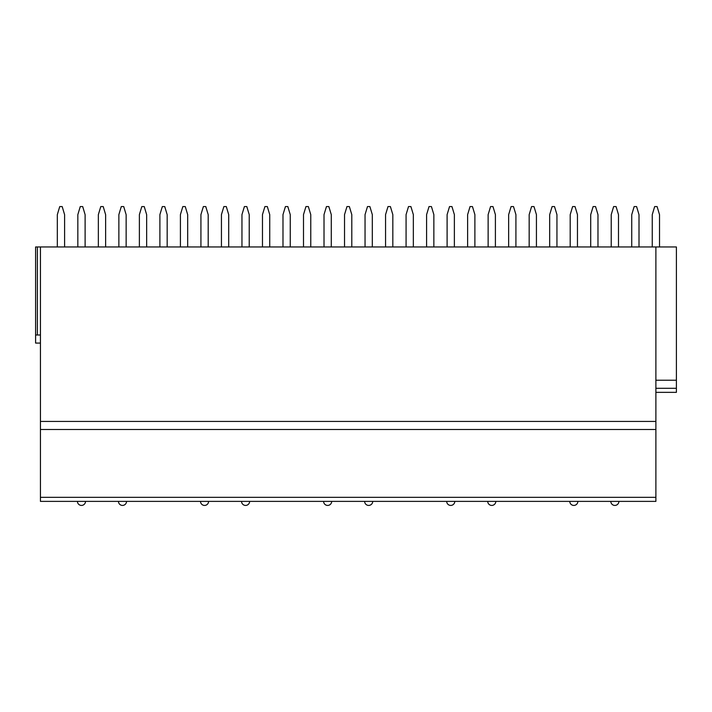 <?xml version="1.0" encoding="UTF-8"?>
<svg xmlns="http://www.w3.org/2000/svg" width="712" height="712" viewBox="0 0 712 712"><rect width="100%" height="100%" fill="white"/><g stroke="black" fill="none" stroke-linecap="round" stroke-linejoin="round"><path stroke-width="1.07" d="M655.886 497.341L655.886 501.382L40.442 501.382L40.442 246.966L655.886 246.966L655.886 497.341L40.442 497.341M655.886 246.966L676.4 246.966L676.4 392.348L655.886 392.348M655.886 380.226L676.4 380.226M40.442 343.077L35.6 343.077L35.6 246.966L40.442 246.966M655.886 429.496L40.442 429.496M655.886 501.382L40.442 501.382M35.6 335.005L40.442 335.005M64.596 246.966L64.596 214.659L62.175 206.578L59.746 206.578L57.325 214.659L57.325 246.966M85.111 246.966L85.111 214.659L82.69 206.578L80.26 206.578L77.839 214.659L77.839 246.966M105.625 246.966L105.625 214.659L103.204 206.578L100.775 206.578L98.354 214.659L98.354 246.966M126.14 246.966L126.14 214.659L123.719 206.578L121.289 206.578L118.868 214.659L118.868 246.966M146.654 246.966L146.654 214.659L144.233 206.587L141.804 206.587L139.383 214.659L139.383 246.966M167.169 246.966L167.169 214.659L164.748 206.587L162.318 206.587L159.897 214.659L159.897 246.966M187.683 246.966L187.683 214.659L185.262 206.578L182.833 206.578L180.412 214.659L180.412 246.966M208.198 246.966L208.198 214.659L205.777 206.578L203.356 206.578L200.926 214.659L200.926 246.966M228.712 246.966L228.712 214.659L226.291 206.578L223.871 206.578L221.441 214.659L221.441 246.966M249.227 246.966L249.227 214.659L246.806 206.578L244.385 206.578L241.955 214.659L241.955 246.966M269.741 246.966L269.741 214.659L267.32 206.578L264.9 206.578L262.47 214.659L262.47 246.966M290.256 246.966L290.256 214.659L287.835 206.578L285.414 206.578L282.984 214.659L282.984 246.966M310.77 246.966L310.77 214.659L308.349 206.578L305.929 206.578L303.499 214.659L303.499 246.966M331.285 246.966L331.285 214.659L328.864 206.578L326.443 206.578L324.013 214.659L324.013 246.966M351.799 246.966L351.799 214.659L349.378 206.578L346.958 206.578L344.528 214.659L344.528 246.966M372.314 246.966L372.314 214.659L369.893 206.578L367.472 206.578L365.042 214.659L365.042 246.966M392.828 246.966L392.828 214.659L390.407 206.578L387.987 206.578L385.557 214.659L385.557 246.966M413.343 246.966L413.343 214.659L410.922 206.578L408.501 206.578L406.071 214.659L406.071 246.966M433.857 246.966L433.857 214.659L431.436 206.578L429.016 206.578L426.586 214.659L426.586 246.966M454.372 246.966L454.372 214.659L451.951 206.578L449.53 206.578L447.1 214.659L447.1 246.966M474.886 246.966L474.886 214.659L472.465 206.578L470.045 206.578L467.615 214.659L467.615 246.966M495.401 246.966L495.401 214.659L492.98 206.578L490.559 206.578L488.129 214.659L488.129 246.966M515.915 246.966L515.915 214.659L513.494 206.578L511.074 206.578L508.644 214.659L508.644 246.966M536.43 246.966L536.43 214.659L534.009 206.578L531.588 206.578L529.167 214.659L529.167 246.966M556.944 246.966L556.944 214.659L554.523 206.578L552.103 206.578L549.682 214.659L549.682 246.966M577.459 246.966L577.459 214.659L575.038 206.578L572.617 206.578L570.196 214.659L570.196 246.966M597.973 246.966L597.973 214.659L595.552 206.578L593.132 206.578L590.711 214.659L590.711 246.966M618.488 246.966L618.488 214.659L616.067 206.578L613.646 206.578L611.225 214.659L611.225 246.966M639.002 246.966L639.002 214.659L636.581 206.578L634.161 206.578L631.74 214.659L631.74 246.966M659.517 246.966L659.517 214.659L657.096 206.578L654.675 206.578L652.254 214.659L652.254 246.966M655.886 421.424L40.442 421.424M655.886 388.307L676.4 388.307M37.389 246.966L37.389 335.005M77.439 501.382A4.041 4.041 0 0 0 81.48 505.422A4.041 4.041 0 0 0 85.511 501.382M118.468 501.382A4.041 4.041 0 0 0 122.509 505.422A4.041 4.041 0 0 0 126.54 501.382M200.526 501.382A4.041 4.041 0 0 0 204.566 505.422A4.041 4.041 0 0 0 208.598 501.382M241.555 501.382A4.041 4.041 0 0 0 245.595 505.422A4.041 4.041 0 0 0 249.627 501.382M323.613 501.382A4.041 4.041 0 0 0 327.654 505.422A4.041 4.041 0 0 0 331.685 501.382M364.642 501.382A4.041 4.041 0 0 0 368.683 505.422A4.041 4.041 0 0 0 372.714 501.382M446.7 501.382A4.041 4.041 0 0 0 450.74 505.422A4.041 4.041 0 0 0 454.781 501.382M487.729 501.382A4.041 4.041 0 0 0 491.769 505.422A4.041 4.041 0 0 0 495.81 501.382M569.787 501.382A4.041 4.041 0 0 0 573.827 505.422A4.041 4.041 0 0 0 577.868 501.382M610.816 501.382A4.041 4.041 0 0 0 614.856 505.422A4.041 4.041 0 0 0 618.897 501.382"/></g></svg>
